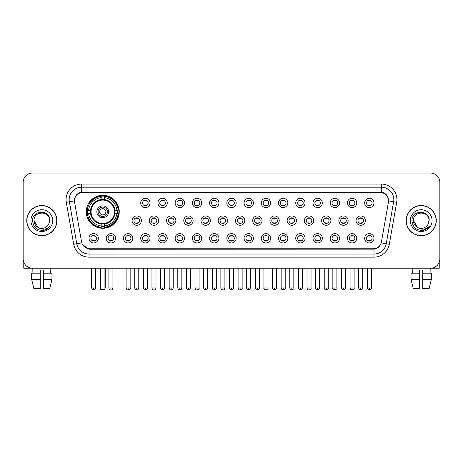 <?xml version="1.0" encoding="UTF-8"?>
<svg xmlns="http://www.w3.org/2000/svg" width="463" height="463" viewBox="0 0 463 463"><rect width="100%" height="100%" fill="white"/><g stroke="black" fill="none" stroke-linecap="round" stroke-linejoin="round"><path stroke-width="0.69" d="M86.274 211.782A16.483 16.483 0 0 0 102.757 228.265A16.483 16.483 0 0 0 119.24 211.782A16.483 16.483 0 0 0 102.757 195.305A16.483 16.483 0 0 0 86.274 211.782M115.571 238.277A4.665 4.665 0 0 1 110.906 242.942A4.665 4.665 0 0 1 106.241 238.277A4.665 4.665 0 0 1 110.906 233.612A4.665 4.665 0 0 1 115.571 238.277M108.105 238.277A2.801 2.801 0 0 0 110.906 241.078A2.801 2.801 0 0 0 113.707 238.277A2.801 2.801 0 0 0 110.906 235.482A2.801 2.801 0 0 0 108.105 238.277M132.8 238.277A4.665 4.665 0 0 1 128.135 242.942A4.665 4.665 0 0 1 123.471 238.277A4.665 4.665 0 0 1 128.135 233.612A4.665 4.665 0 0 1 132.8 238.277M125.334 238.277A2.801 2.801 0 0 0 128.135 241.078A2.801 2.801 0 0 0 130.931 238.277A2.801 2.801 0 0 0 128.135 235.482A2.801 2.801 0 0 0 125.334 238.277M150.024 238.277A4.665 4.665 0 0 1 145.359 242.942A4.665 4.665 0 0 1 140.694 238.277A4.665 4.665 0 0 1 145.359 233.612A4.665 4.665 0 0 1 150.024 238.277M142.563 238.277A2.801 2.801 0 0 0 145.359 241.078A2.801 2.801 0 0 0 148.16 238.277A2.801 2.801 0 0 0 145.359 235.482A2.801 2.801 0 0 0 142.563 238.277M167.253 238.277A4.665 4.665 0 0 1 162.588 242.942A4.665 4.665 0 0 1 157.924 238.277A4.665 4.665 0 0 1 162.588 233.612A4.665 4.665 0 0 1 167.253 238.277M159.793 238.277A2.801 2.801 0 0 0 162.588 241.078A2.801 2.801 0 0 0 165.389 238.277A2.801 2.801 0 0 0 162.588 235.482A2.801 2.801 0 0 0 159.793 238.277M184.482 238.277A4.665 4.665 0 0 1 179.818 242.942A4.665 4.665 0 0 1 175.153 238.277A4.665 4.665 0 0 1 179.818 233.612A4.665 4.665 0 0 1 184.482 238.277M177.016 238.277A2.801 2.801 0 0 0 179.818 241.078A2.801 2.801 0 0 0 182.613 238.277A2.801 2.801 0 0 0 179.818 235.482A2.801 2.801 0 0 0 177.016 238.277M201.712 238.277A4.665 4.665 0 0 1 197.047 242.942A4.665 4.665 0 0 1 192.382 238.277A4.665 4.665 0 0 1 197.047 233.612A4.665 4.665 0 0 1 201.712 238.277M194.246 238.277A2.801 2.801 0 0 0 197.047 241.078A2.801 2.801 0 0 0 199.842 238.277A2.801 2.801 0 0 0 197.047 235.482A2.801 2.801 0 0 0 194.246 238.277M218.935 238.277A4.665 4.665 0 0 1 214.271 242.942A4.665 4.665 0 0 1 209.606 238.277A4.665 4.665 0 0 1 214.271 233.612A4.665 4.665 0 0 1 218.935 238.277M211.475 238.277A2.801 2.801 0 0 0 214.271 241.078A2.801 2.801 0 0 0 217.072 238.277A2.801 2.801 0 0 0 214.271 235.482A2.801 2.801 0 0 0 211.475 238.277M236.165 238.277A4.665 4.665 0 0 1 231.5 242.942A4.665 4.665 0 0 1 226.835 238.277A4.665 4.665 0 0 1 231.5 233.612A4.665 4.665 0 0 1 236.165 238.277M228.699 238.277A2.801 2.801 0 0 0 231.5 241.078A2.801 2.801 0 0 0 234.301 238.277A2.801 2.801 0 0 0 231.5 235.482A2.801 2.801 0 0 0 228.699 238.277M253.394 238.277A4.665 4.665 0 0 1 248.729 242.942A4.665 4.665 0 0 1 244.065 238.277A4.665 4.665 0 0 1 248.729 233.612A4.665 4.665 0 0 1 253.394 238.277M245.928 238.277A2.801 2.801 0 0 0 248.729 241.078A2.801 2.801 0 0 0 251.525 238.277A2.801 2.801 0 0 0 248.729 235.482A2.801 2.801 0 0 0 245.928 238.277M270.618 238.277A4.665 4.665 0 0 1 265.953 242.942A4.665 4.665 0 0 1 261.288 238.277A4.665 4.665 0 0 1 265.953 233.612A4.665 4.665 0 0 1 270.618 238.277M263.158 238.277A2.801 2.801 0 0 0 265.953 241.078A2.801 2.801 0 0 0 268.754 238.277A2.801 2.801 0 0 0 265.953 235.482A2.801 2.801 0 0 0 263.158 238.277M287.847 238.277A4.665 4.665 0 0 1 283.182 242.942A4.665 4.665 0 0 1 278.518 238.277A4.665 4.665 0 0 1 283.182 233.612A4.665 4.665 0 0 1 287.847 238.277M280.387 238.277A2.801 2.801 0 0 0 283.182 241.078A2.801 2.801 0 0 0 285.984 238.277A2.801 2.801 0 0 0 283.182 235.482A2.801 2.801 0 0 0 280.387 238.277M305.076 238.277A4.665 4.665 0 0 1 300.412 242.942A4.665 4.665 0 0 1 295.747 238.277A4.665 4.665 0 0 1 300.412 233.612A4.665 4.665 0 0 1 305.076 238.277M297.611 238.277A2.801 2.801 0 0 0 300.412 241.078A2.801 2.801 0 0 0 303.207 238.277A2.801 2.801 0 0 0 300.412 235.482A2.801 2.801 0 0 0 297.611 238.277M322.306 238.277A4.665 4.665 0 0 1 317.641 242.942A4.665 4.665 0 0 1 312.976 238.277A4.665 4.665 0 0 1 317.641 233.612A4.665 4.665 0 0 1 322.306 238.277M314.84 238.277A2.801 2.801 0 0 0 317.641 241.078A2.801 2.801 0 0 0 320.437 238.277A2.801 2.801 0 0 0 317.641 235.482A2.801 2.801 0 0 0 314.84 238.277M339.529 238.277A4.665 4.665 0 0 1 334.865 242.942A4.665 4.665 0 0 1 330.2 238.277A4.665 4.665 0 0 1 334.865 233.612A4.665 4.665 0 0 1 339.529 238.277M332.069 238.277A2.801 2.801 0 0 0 334.865 241.078A2.801 2.801 0 0 0 337.666 238.277A2.801 2.801 0 0 0 334.865 235.482A2.801 2.801 0 0 0 332.069 238.277M356.759 238.277A4.665 4.665 0 0 1 352.094 242.942A4.665 4.665 0 0 1 347.429 238.277A4.665 4.665 0 0 1 352.094 233.612A4.665 4.665 0 0 1 356.759 238.277M349.293 238.277A2.801 2.801 0 0 0 352.094 241.078A2.801 2.801 0 0 0 354.895 238.277A2.801 2.801 0 0 0 352.094 235.482A2.801 2.801 0 0 0 349.293 238.277M373.988 238.277A4.665 4.665 0 0 1 369.324 242.942A4.665 4.665 0 0 1 364.659 238.277A4.665 4.665 0 0 1 369.324 233.612A4.665 4.665 0 0 1 373.988 238.277M366.522 238.277A2.801 2.801 0 0 0 369.324 241.078A2.801 2.801 0 0 0 372.119 238.277A2.801 2.801 0 0 0 369.324 235.482A2.801 2.801 0 0 0 366.522 238.277M98.341 238.277A4.665 4.665 0 0 1 93.676 242.942A4.665 4.665 0 0 1 89.012 238.277A4.665 4.665 0 0 1 93.676 233.612A4.665 4.665 0 0 1 98.341 238.277M90.881 238.277A2.801 2.801 0 0 0 93.676 241.078A2.801 2.801 0 0 0 96.478 238.277A2.801 2.801 0 0 0 93.676 235.482A2.801 2.801 0 0 0 90.881 238.277M141.412 220.614A4.665 4.665 0 0 1 136.747 225.278A4.665 4.665 0 0 1 132.082 220.614A4.665 4.665 0 0 1 136.747 215.949A4.665 4.665 0 0 1 141.412 220.614M133.946 220.614A2.801 2.801 0 0 0 136.747 223.415A2.801 2.801 0 0 0 139.548 220.614A2.801 2.801 0 0 0 136.747 217.818A2.801 2.801 0 0 0 133.946 220.614M158.641 220.614A4.665 4.665 0 0 1 153.976 225.278A4.665 4.665 0 0 1 149.312 220.614A4.665 4.665 0 0 1 153.976 215.949A4.665 4.665 0 0 1 158.641 220.614M151.175 220.614A2.801 2.801 0 0 0 153.976 223.415A2.801 2.801 0 0 0 156.772 220.614A2.801 2.801 0 0 0 153.976 217.818A2.801 2.801 0 0 0 151.175 220.614M175.865 220.614A4.665 4.665 0 0 1 171.2 225.278A4.665 4.665 0 0 1 166.541 220.614A4.665 4.665 0 0 1 171.2 215.949A4.665 4.665 0 0 1 175.865 220.614M168.405 220.614A2.801 2.801 0 0 0 171.2 223.415A2.801 2.801 0 0 0 174.001 220.614A2.801 2.801 0 0 0 171.2 217.818A2.801 2.801 0 0 0 168.405 220.614M193.094 220.614A4.665 4.665 0 0 1 188.429 225.278A4.665 4.665 0 0 1 183.765 220.614A4.665 4.665 0 0 1 188.429 215.949A4.665 4.665 0 0 1 193.094 220.614M185.634 220.614A2.801 2.801 0 0 0 188.429 223.415A2.801 2.801 0 0 0 191.231 220.614A2.801 2.801 0 0 0 188.429 217.818A2.801 2.801 0 0 0 185.634 220.614M210.324 220.614A4.665 4.665 0 0 1 205.659 225.278A4.665 4.665 0 0 1 200.994 220.614A4.665 4.665 0 0 1 205.659 215.949A4.665 4.665 0 0 1 210.324 220.614M202.858 220.614A2.801 2.801 0 0 0 205.659 223.415A2.801 2.801 0 0 0 208.46 220.614A2.801 2.801 0 0 0 205.659 217.818A2.801 2.801 0 0 0 202.858 220.614M227.553 220.614A4.665 4.665 0 0 1 222.888 225.278A4.665 4.665 0 0 1 218.223 220.614A4.665 4.665 0 0 1 222.888 215.949A4.665 4.665 0 0 1 227.553 220.614M220.087 220.614A2.801 2.801 0 0 0 222.888 223.415A2.801 2.801 0 0 0 225.684 220.614A2.801 2.801 0 0 0 222.888 217.818A2.801 2.801 0 0 0 220.087 220.614M244.777 220.614A4.665 4.665 0 0 1 240.112 225.278A4.665 4.665 0 0 1 235.447 220.614A4.665 4.665 0 0 1 240.112 215.949A4.665 4.665 0 0 1 244.777 220.614M237.316 220.614A2.801 2.801 0 0 0 240.112 223.415A2.801 2.801 0 0 0 242.913 220.614A2.801 2.801 0 0 0 240.112 217.818A2.801 2.801 0 0 0 237.316 220.614M262.006 220.614A4.665 4.665 0 0 1 257.341 225.278A4.665 4.665 0 0 1 252.676 220.614A4.665 4.665 0 0 1 257.341 215.949A4.665 4.665 0 0 1 262.006 220.614M254.54 220.614A2.801 2.801 0 0 0 257.341 223.415A2.801 2.801 0 0 0 260.142 220.614A2.801 2.801 0 0 0 257.341 217.818A2.801 2.801 0 0 0 254.54 220.614M279.235 220.614A4.665 4.665 0 0 1 274.571 225.278A4.665 4.665 0 0 1 269.906 220.614A4.665 4.665 0 0 1 274.571 215.949A4.665 4.665 0 0 1 279.235 220.614M271.769 220.614A2.801 2.801 0 0 0 274.571 223.415A2.801 2.801 0 0 0 277.366 220.614A2.801 2.801 0 0 0 274.571 217.818A2.801 2.801 0 0 0 271.769 220.614M296.459 220.614A4.665 4.665 0 0 1 291.8 225.278A4.665 4.665 0 0 1 287.135 220.614A4.665 4.665 0 0 1 291.8 215.949A4.665 4.665 0 0 1 296.459 220.614M288.999 220.614A2.801 2.801 0 0 0 291.8 223.415A2.801 2.801 0 0 0 294.595 220.614A2.801 2.801 0 0 0 291.8 217.818A2.801 2.801 0 0 0 288.999 220.614M313.688 220.614A4.665 4.665 0 0 1 309.024 225.278A4.665 4.665 0 0 1 304.359 220.614A4.665 4.665 0 0 1 309.024 215.949A4.665 4.665 0 0 1 313.688 220.614M306.228 220.614A2.801 2.801 0 0 0 309.024 223.415A2.801 2.801 0 0 0 311.825 220.614A2.801 2.801 0 0 0 309.024 217.818A2.801 2.801 0 0 0 306.228 220.614M330.918 220.614A4.665 4.665 0 0 1 326.253 225.278A4.665 4.665 0 0 1 321.588 220.614A4.665 4.665 0 0 1 326.253 215.949A4.665 4.665 0 0 1 330.918 220.614M323.452 220.614A2.801 2.801 0 0 0 326.253 223.415A2.801 2.801 0 0 0 329.054 220.614A2.801 2.801 0 0 0 326.253 217.818A2.801 2.801 0 0 0 323.452 220.614M348.147 220.614A4.665 4.665 0 0 1 343.482 225.278A4.665 4.665 0 0 1 338.818 220.614A4.665 4.665 0 0 1 343.482 215.949A4.665 4.665 0 0 1 348.147 220.614M340.681 220.614A2.801 2.801 0 0 0 343.482 223.415A2.801 2.801 0 0 0 346.278 220.614A2.801 2.801 0 0 0 343.482 217.818A2.801 2.801 0 0 0 340.681 220.614M365.371 220.614A4.665 4.665 0 0 1 360.706 225.278A4.665 4.665 0 0 1 356.041 220.614A4.665 4.665 0 0 1 360.706 215.949A4.665 4.665 0 0 1 365.371 220.614M357.911 220.614A2.801 2.801 0 0 0 360.706 223.415A2.801 2.801 0 0 0 363.507 220.614A2.801 2.801 0 0 0 360.706 217.818A2.801 2.801 0 0 0 357.911 220.614M150.024 202.95A4.665 4.665 0 0 1 145.359 207.615A4.665 4.665 0 0 1 140.694 202.95A4.665 4.665 0 0 1 145.359 198.286A4.665 4.665 0 0 1 150.024 202.95M142.563 202.95A2.801 2.801 0 0 0 145.359 205.751A2.801 2.801 0 0 0 148.16 202.95A2.801 2.801 0 0 0 145.359 200.155A2.801 2.801 0 0 0 142.563 202.95M167.253 202.95A4.665 4.665 0 0 1 162.588 207.615A4.665 4.665 0 0 1 157.924 202.95A4.665 4.665 0 0 1 162.588 198.286A4.665 4.665 0 0 1 167.253 202.95M159.793 202.95A2.801 2.801 0 0 0 162.588 205.751A2.801 2.801 0 0 0 165.389 202.95A2.801 2.801 0 0 0 162.588 200.155A2.801 2.801 0 0 0 159.793 202.95M184.482 202.95A4.665 4.665 0 0 1 179.818 207.615A4.665 4.665 0 0 1 175.153 202.95A4.665 4.665 0 0 1 179.818 198.286A4.665 4.665 0 0 1 184.482 202.95M177.016 202.95A2.801 2.801 0 0 0 179.818 205.751A2.801 2.801 0 0 0 182.613 202.95A2.801 2.801 0 0 0 179.818 200.155A2.801 2.801 0 0 0 177.016 202.95M201.712 202.95A4.665 4.665 0 0 1 197.047 207.615A4.665 4.665 0 0 1 192.382 202.95A4.665 4.665 0 0 1 197.047 198.286A4.665 4.665 0 0 1 201.712 202.95M194.246 202.95A2.801 2.801 0 0 0 197.047 205.751A2.801 2.801 0 0 0 199.842 202.95A2.801 2.801 0 0 0 197.047 200.155A2.801 2.801 0 0 0 194.246 202.95M218.935 202.95A4.665 4.665 0 0 1 214.271 207.615A4.665 4.665 0 0 1 209.606 202.95A4.665 4.665 0 0 1 214.271 198.286A4.665 4.665 0 0 1 218.935 202.95M211.475 202.95A2.801 2.801 0 0 0 214.271 205.751A2.801 2.801 0 0 0 217.072 202.95A2.801 2.801 0 0 0 214.271 200.155A2.801 2.801 0 0 0 211.475 202.95M236.165 202.95A4.665 4.665 0 0 1 231.5 207.615A4.665 4.665 0 0 1 226.835 202.95A4.665 4.665 0 0 1 231.5 198.286A4.665 4.665 0 0 1 236.165 202.95M228.699 202.95A2.801 2.801 0 0 0 231.5 205.751A2.801 2.801 0 0 0 234.301 202.95A2.801 2.801 0 0 0 231.5 200.155A2.801 2.801 0 0 0 228.699 202.95M253.394 202.95A4.665 4.665 0 0 1 248.729 207.615A4.665 4.665 0 0 1 244.065 202.95A4.665 4.665 0 0 1 248.729 198.286A4.665 4.665 0 0 1 253.394 202.95M245.928 202.95A2.801 2.801 0 0 0 248.729 205.751A2.801 2.801 0 0 0 251.525 202.95A2.801 2.801 0 0 0 248.729 200.155A2.801 2.801 0 0 0 245.928 202.95M270.618 202.95A4.665 4.665 0 0 1 265.953 207.615A4.665 4.665 0 0 1 261.288 202.95A4.665 4.665 0 0 1 265.953 198.286A4.665 4.665 0 0 1 270.618 202.95M263.158 202.95A2.801 2.801 0 0 0 265.953 205.751A2.801 2.801 0 0 0 268.754 202.95A2.801 2.801 0 0 0 265.953 200.155A2.801 2.801 0 0 0 263.158 202.95M287.847 202.95A4.665 4.665 0 0 1 283.182 207.615A4.665 4.665 0 0 1 278.518 202.95A4.665 4.665 0 0 1 283.182 198.286A4.665 4.665 0 0 1 287.847 202.95M280.387 202.95A2.801 2.801 0 0 0 283.182 205.751A2.801 2.801 0 0 0 285.984 202.95A2.801 2.801 0 0 0 283.182 200.155A2.801 2.801 0 0 0 280.387 202.95M305.076 202.95A4.665 4.665 0 0 1 300.412 207.615A4.665 4.665 0 0 1 295.747 202.95A4.665 4.665 0 0 1 300.412 198.286A4.665 4.665 0 0 1 305.076 202.95M297.611 202.95A2.801 2.801 0 0 0 300.412 205.751A2.801 2.801 0 0 0 303.207 202.95A2.801 2.801 0 0 0 300.412 200.155A2.801 2.801 0 0 0 297.611 202.95M322.306 202.95A4.665 4.665 0 0 1 317.641 207.615A4.665 4.665 0 0 1 312.976 202.95A4.665 4.665 0 0 1 317.641 198.286A4.665 4.665 0 0 1 322.306 202.95M314.84 202.95A2.801 2.801 0 0 0 317.641 205.751A2.801 2.801 0 0 0 320.437 202.95A2.801 2.801 0 0 0 317.641 200.155A2.801 2.801 0 0 0 314.84 202.95M339.529 202.95A4.665 4.665 0 0 1 334.865 207.615A4.665 4.665 0 0 1 330.2 202.95A4.665 4.665 0 0 1 334.865 198.286A4.665 4.665 0 0 1 339.529 202.95M332.069 202.95A2.801 2.801 0 0 0 334.865 205.751A2.801 2.801 0 0 0 337.666 202.95A2.801 2.801 0 0 0 334.865 200.155A2.801 2.801 0 0 0 332.069 202.95M356.759 202.95A4.665 4.665 0 0 1 352.094 207.615A4.665 4.665 0 0 1 347.429 202.95A4.665 4.665 0 0 1 352.094 198.286A4.665 4.665 0 0 1 356.759 202.95M349.293 202.95A2.801 2.801 0 0 0 352.094 205.751A2.801 2.801 0 0 0 354.895 202.95A2.801 2.801 0 0 0 352.094 200.155A2.801 2.801 0 0 0 349.293 202.95M373.988 202.95A4.665 4.665 0 0 1 369.324 207.615A4.665 4.665 0 0 1 364.659 202.95A4.665 4.665 0 0 1 369.324 198.286A4.665 4.665 0 0 1 373.988 202.95M366.522 202.95A2.801 2.801 0 0 0 369.324 205.751A2.801 2.801 0 0 0 372.119 202.95A2.801 2.801 0 0 0 369.324 200.155A2.801 2.801 0 0 0 366.522 202.95M74.589 202.325A8.398 8.398 0 0 1 82.854 192.475L380.146 192.475A8.398 8.398 0 0 1 388.411 202.325L381.448 241.819A8.398 8.398 0 0 1 373.178 248.758L89.822 248.758A8.398 8.398 0 0 1 81.552 241.819L74.589 202.325M87.756 213.339A15.082 15.082 0 0 1 87.756 210.231M26.727 220.614A15.082 15.082 0 0 0 41.809 235.696A15.082 15.082 0 0 0 56.891 220.614A15.082 15.082 0 0 0 41.809 205.531A15.082 15.082 0 0 0 26.727 220.614M406.109 220.614A15.082 15.082 0 0 0 421.191 235.696A15.082 15.082 0 0 0 436.273 220.614A15.082 15.082 0 0 0 421.191 205.531A15.082 15.082 0 0 0 406.109 220.614M74.497 199.628L74.474 200.884L74.497 199.628C75.145 195.49 77.518 192.984 81.61 192.099L381.39 192.099C385.476 192.978 387.849 195.484 388.503 199.628L388.526 200.884M81.61 184.077L381.39 184.077A15.551 15.551 0 0 1 396.698 202.325L389.296 244.308A15.551 15.551 0 0 1 373.982 257.156L89.018 257.156A15.551 15.551 0 0 1 73.704 244.308L66.302 202.325A15.551 15.551 0 0 1 81.61 184.077L81.61 187.185L381.39 187.185A12.437 12.437 0 0 1 393.637 201.787L386.235 243.764A12.437 12.437 0 0 1 373.982 254.048L89.018 254.048A12.437 12.437 0 0 1 76.765 243.764L69.363 201.787A12.437 12.437 0 0 1 81.61 187.185L81.679 192.087M76.736 194.651L78.97 192.961M79.046 192.921L81.216 192.168M373.982 257.156L373.982 249.169C377.681 248.556 380.071 246.455 381.159 242.872C380.077 246.455 377.686 248.55 373.982 249.169L89.984 249.227L89.018 249.169L82.466 244.562M387.699 196.746L388.503 199.628M439.85 182.364A9.329 9.329 0 0 0 430.521 173.04L32.479 173.04A9.329 9.329 0 0 0 23.15 182.364L23.15 258.863A9.329 9.329 0 0 0 32.479 268.193L430.521 268.193A9.329 9.329 0 0 0 439.85 258.863L439.85 182.364L439.85 258.863M381.194 242.878L386.235 243.764L393.637 201.787L396.698 202.325M23.15 182.364L23.15 258.863M430.521 173.04L32.479 173.04M32.479 268.193L430.521 268.193M56.735 220.614A14.926 14.926 0 0 0 41.809 205.688A14.926 14.926 0 0 0 26.883 220.614A14.926 14.926 0 0 0 41.809 235.545A14.926 14.926 0 0 0 56.735 220.614M38.209 227.507L34.036 220.614C33.556 210.59 50.056 210.59 49.582 220.614L48.731 224.156L49.773 220.614C50.542 209.392 32.254 209.664 32.595 220.614C33.214 227.229 36.861 230.481 43.528 230.377C46.248 229.856 48.401 228.467 49.987 226.21C46.404 229.66 42.509 230.111 38.319 227.564A7.773 7.773 0 0 0 48.731 224.156L49.582 220.724M38.319 227.564C35.599 226.066 34.169 223.751 34.036 220.614M30.923 220.614A10.886 10.886 0 0 0 41.809 231.5A10.886 10.886 0 0 0 52.689 220.614A10.886 10.886 0 0 0 41.809 209.733A10.886 10.886 0 0 0 30.923 220.614M49.969 226.245L47.209 228.925M47.145 228.965L43.58 230.371M23.769 262.214L23.769 268.193L59.843 268.193M31.663 273.17L31.663 279.392L33.874 288.721L31.663 279.392L31.663 273.17L40.252 273.17L40.252 270.062L43.366 270.062L43.366 273.17L51.954 273.17L51.954 279.392L49.744 288.721L51.954 279.392L43.366 279.392L43.366 273.17L43.366 288.721L49.744 288.721M50.826 268.193L50.693 273.17M40.252 273.17L40.252 288.721L33.874 288.721M31.663 279.392L40.252 279.392M32.792 268.193L32.925 273.17M436.117 220.614A14.926 14.926 0 0 0 421.191 205.688A14.926 14.926 0 0 0 406.265 220.614A14.926 14.926 0 0 0 421.191 235.545A14.926 14.926 0 0 0 436.117 220.614M428.964 220.724L428.113 224.156L429.155 220.614C429.924 209.392 411.636 209.664 411.977 220.614C412.597 227.229 416.243 230.481 422.916 230.377C425.63 229.856 427.783 228.467 429.375 226.21C425.786 229.66 421.897 230.111 417.701 227.564L413.418 220.614C412.944 210.59 429.444 210.59 428.964 220.614L428.113 224.156A7.773 7.773 0 0 1 417.701 227.564C414.987 226.066 413.557 223.751 413.418 220.614M410.311 220.614A10.886 10.886 0 0 0 421.191 231.5A10.886 10.886 0 0 0 432.077 220.614A10.886 10.886 0 0 0 421.191 209.733A10.886 10.886 0 0 0 410.311 220.614M429.351 226.245L426.597 228.925M426.533 228.965L422.962 230.371M114.847 213.339A12.188 12.188 0 0 0 104.314 199.692L104.314 199.692A12.188 12.188 0 0 0 90.667 213.339A12.188 12.188 0 0 0 114.847 213.339L114.847 213.339A12.188 12.188 0 0 1 104.314 223.872L104.314 225.944A14.243 14.243 0 0 0 116.913 213.339L118.227 213.339A15.551 15.551 0 0 1 104.314 227.258L104.314 225.944M88.068 213.339A14.77 14.77 0 0 1 88.068 210.231M104.314 197.093A14.77 14.77 0 0 0 101.206 197.093M117.446 210.231A14.77 14.77 0 0 1 117.446 213.339M116.913 210.231L118.227 210.231A15.551 15.551 0 0 0 104.314 196.312L104.314 199.547A12.333 12.333 0 0 1 114.998 210.231L116.913 210.231A14.243 14.243 0 0 0 104.314 197.626M88.601 213.339L87.287 213.339A15.551 15.551 0 0 0 101.206 227.258L101.206 224.023A12.333 12.333 0 0 1 90.522 213.339L88.601 213.339A14.243 14.243 0 0 0 101.206 225.944M116.913 213.339L114.998 213.339A12.333 12.333 0 0 1 104.314 224.023L104.314 223.872M90.667 213.339L90.667 213.339A12.188 12.188 0 0 0 101.206 223.872M104.314 226.471A14.77 14.77 0 0 1 101.206 226.471M101.206 197.626L101.206 196.312A15.551 15.551 0 0 0 87.287 210.231L90.522 210.231A12.333 12.333 0 0 1 101.206 199.547L101.206 197.626A14.243 14.243 0 0 0 88.601 210.231M114.454 211.782A11.691 11.691 0 0 1 102.757 223.479A11.691 11.691 0 0 1 91.066 211.782A11.691 11.691 0 0 1 102.757 200.091A11.691 11.691 0 0 1 114.454 211.782M108.666 211.782A5.909 5.909 0 0 0 102.757 205.879A5.909 5.909 0 0 0 96.848 211.782A5.909 5.909 0 0 0 102.757 217.691A5.909 5.909 0 0 0 108.666 211.782M107.422 211.782A4.665 4.665 0 0 0 102.757 207.117A4.665 4.665 0 0 0 98.092 211.782A4.665 4.665 0 0 0 102.757 216.447A4.665 4.665 0 0 0 107.422 211.782M105.871 211.782A3.108 3.108 0 0 1 102.757 214.896A3.108 3.108 0 0 1 99.649 211.782A3.108 3.108 0 0 1 102.757 208.674A3.108 3.108 0 0 1 105.871 211.782A3.108 3.108 0 0 1 102.757 214.896A3.108 3.108 0 0 1 99.649 211.782A3.108 3.108 0 0 1 102.757 208.674A3.108 3.108 0 0 1 105.871 211.782M89.672 203.39L88.937 203.39A16.17 16.17 0 0 1 118.927 211.782A16.17 16.17 0 0 1 88.937 220.18L89.672 220.18M100.581 268.193L100.581 289.34L104.933 289.34L104.933 268.193M100.581 289.34L101.206 289.96L104.314 289.96L104.933 289.34M144.427 205.589L144.427 205.15A2.384 2.384 0 0 0 146.296 205.15L146.296 205.589M146.296 200.317L146.296 200.757A2.384 2.384 0 0 0 144.427 200.757L144.427 200.317M161.656 205.589L161.656 205.15A2.384 2.384 0 0 0 163.52 205.15L163.52 205.589M163.52 200.317L163.52 200.757A2.384 2.384 0 0 0 161.656 200.757L161.656 200.317M178.886 205.589L178.886 205.15A2.384 2.384 0 0 0 180.749 205.15L180.749 205.589M180.749 200.317L180.749 200.757A2.384 2.384 0 0 0 178.886 200.757L178.886 200.317M196.109 205.589L196.109 205.15A2.384 2.384 0 0 0 197.979 205.15L197.979 205.589M197.979 200.317L197.979 200.757A2.384 2.384 0 0 0 196.109 200.757L196.109 200.317M213.339 205.589L213.339 205.15A2.384 2.384 0 0 0 215.202 205.15L215.202 205.589M215.202 200.317L215.202 200.757A2.384 2.384 0 0 0 213.339 200.757L213.339 200.317M230.568 205.589L230.568 205.15A2.384 2.384 0 0 0 232.432 205.15L232.432 205.589M232.432 200.317L232.432 200.757A2.384 2.384 0 0 0 230.568 200.757L230.568 200.317M247.798 205.589L247.798 205.15A2.384 2.384 0 0 0 249.661 205.15L249.661 205.589M249.661 200.317L249.661 200.757A2.384 2.384 0 0 0 247.798 200.757L247.798 200.317M265.021 205.589L265.021 205.15A2.384 2.384 0 0 0 266.891 205.15L266.891 205.589M266.891 200.317L266.891 200.757A2.384 2.384 0 0 0 265.021 200.757L265.021 200.317M282.251 205.589L282.251 205.15A2.384 2.384 0 0 0 284.114 205.15L284.114 205.589M284.114 200.317L284.114 200.757A2.384 2.384 0 0 0 282.251 200.757L282.251 200.317M299.48 205.589L299.48 205.15A2.384 2.384 0 0 0 301.344 205.15L301.344 205.589M301.344 200.317L301.344 200.757A2.384 2.384 0 0 0 299.48 200.757L299.48 200.317M316.704 205.589L316.704 205.15A2.384 2.384 0 0 0 318.573 205.15L318.573 205.589M318.573 200.317L318.573 200.757A2.384 2.384 0 0 0 316.704 200.757L316.704 200.317M333.933 205.589L333.933 205.15A2.384 2.384 0 0 0 335.797 205.15L335.797 205.589M335.797 200.317L335.797 200.757A2.384 2.384 0 0 0 333.933 200.757L333.933 200.317M351.162 205.589L351.162 205.15A2.384 2.384 0 0 0 353.026 205.15L353.026 205.589M353.026 200.317L353.026 200.757A2.384 2.384 0 0 0 351.162 200.757L351.162 200.317M368.392 205.589L368.392 205.15A2.384 2.384 0 0 0 370.255 205.15L370.255 205.589M370.255 200.317L370.255 200.757A2.384 2.384 0 0 0 368.392 200.757L368.392 200.317M135.815 223.253L135.815 222.813A2.384 2.384 0 0 0 137.679 222.813L137.679 223.253M137.679 217.975L137.679 218.42A2.384 2.384 0 0 0 135.815 218.42L135.815 217.975M153.045 223.253L153.045 222.813A2.384 2.384 0 0 0 154.908 222.813L154.908 223.253M154.908 217.975L154.908 218.42A2.384 2.384 0 0 0 153.045 218.42L153.045 217.975M170.268 223.253L170.268 222.813A2.384 2.384 0 0 0 172.138 222.813L172.138 223.253M172.138 217.975L172.138 218.42A2.384 2.384 0 0 0 170.268 218.42L170.268 217.975M187.498 223.253L187.498 222.813A2.384 2.384 0 0 0 189.361 222.813L189.361 223.253M189.361 217.975L189.361 218.42A2.384 2.384 0 0 0 187.498 218.42L187.498 217.975M204.727 223.253L204.727 222.813A2.384 2.384 0 0 0 206.591 222.813L206.591 223.253M206.591 217.975L206.591 218.42A2.384 2.384 0 0 0 204.727 218.42L204.727 217.975M221.951 223.253L221.951 222.813A2.384 2.384 0 0 0 223.82 222.813L223.82 223.253M223.82 217.975L223.82 218.42A2.384 2.384 0 0 0 221.951 218.42L221.951 217.975M239.18 223.253L239.18 222.813A2.384 2.384 0 0 0 241.049 222.813L241.049 223.253M241.049 217.975L241.049 218.42A2.384 2.384 0 0 0 239.18 218.42L239.18 217.975M256.409 223.253L256.409 222.813A2.384 2.384 0 0 0 258.273 222.813L258.273 223.253M258.273 217.975L258.273 218.42A2.384 2.384 0 0 0 256.409 218.42L256.409 217.975M273.639 223.253L273.639 222.813A2.384 2.384 0 0 0 275.502 222.813L275.502 223.253M275.502 217.975L275.502 218.42A2.384 2.384 0 0 0 273.639 218.42L273.639 217.975M290.862 223.253L290.862 222.813A2.384 2.384 0 0 0 292.732 222.813L292.732 223.253M292.732 217.975L292.732 218.42A2.384 2.384 0 0 0 290.862 218.42L290.862 217.975M308.092 223.253L308.092 222.813A2.384 2.384 0 0 0 309.955 222.813L309.955 223.253M309.955 217.975L309.955 218.42A2.384 2.384 0 0 0 308.092 218.42L308.092 217.975M325.321 223.253L325.321 222.813A2.384 2.384 0 0 0 327.185 222.813L327.185 223.253M327.185 217.975L327.185 218.42A2.384 2.384 0 0 0 325.321 218.42L325.321 217.975M342.545 223.253L342.545 222.813A2.384 2.384 0 0 0 344.414 222.813L344.414 223.253M344.414 217.975L344.414 218.42A2.384 2.384 0 0 0 342.545 218.42L342.545 217.975M359.774 223.253L359.774 222.813A2.384 2.384 0 0 0 361.644 222.813L361.644 223.253M361.644 217.975L361.644 218.42A2.384 2.384 0 0 0 359.774 218.42L359.774 217.975M92.745 240.916L92.745 240.476A2.384 2.384 0 0 0 94.608 240.476L94.608 240.916M94.608 235.638L94.608 236.084A2.384 2.384 0 0 0 92.745 236.084L92.745 235.638M439.231 262.214L439.231 268.193L403.157 268.193M411.046 273.17L411.046 279.392L413.256 288.721L411.046 279.392L411.046 273.17L419.634 273.17L419.634 270.062L422.748 270.062L422.748 273.17L431.337 273.17L431.337 279.392L429.126 288.721L431.337 279.392L422.748 279.392L422.748 273.17M430.208 268.193L430.075 273.17M419.634 273.17L419.634 288.721L413.256 288.721M411.046 279.392L419.634 279.392M429.126 288.721L422.748 288.721L422.748 279.392M412.174 268.193L412.307 273.17M109.974 240.916L109.974 240.476A2.384 2.384 0 0 0 111.838 240.476L111.838 240.916M111.838 235.638L111.838 236.084A2.384 2.384 0 0 0 109.974 236.084L109.974 235.638M127.203 240.916L127.203 240.476A2.384 2.384 0 0 0 129.067 240.476L129.067 240.916M129.067 235.638L129.067 236.084A2.384 2.384 0 0 0 127.203 236.084L127.203 235.638M144.427 240.916L144.427 240.476A2.384 2.384 0 0 0 146.296 240.476L146.296 240.916M146.296 235.638L146.296 236.084A2.384 2.384 0 0 0 144.427 236.084L144.427 235.638M161.656 240.916L161.656 240.476A2.384 2.384 0 0 0 163.52 240.476L163.52 240.916M163.52 235.638L163.52 236.084A2.384 2.384 0 0 0 161.656 236.084L161.656 235.638M178.886 240.916L178.886 240.476A2.384 2.384 0 0 0 180.749 240.476L180.749 240.916M180.749 235.638L180.749 236.084A2.384 2.384 0 0 0 178.886 236.084L178.886 235.638M196.109 240.916L196.109 240.476A2.384 2.384 0 0 0 197.979 240.476L197.979 240.916M197.979 235.638L197.979 236.084A2.384 2.384 0 0 0 196.109 236.084L196.109 235.638M213.339 240.916L213.339 240.476A2.384 2.384 0 0 0 215.202 240.476L215.202 240.916M215.202 235.638L215.202 236.084A2.384 2.384 0 0 0 213.339 236.084L213.339 235.638M230.568 240.916L230.568 240.476A2.384 2.384 0 0 0 232.432 240.476L232.432 240.916M232.432 235.638L232.432 236.084A2.384 2.384 0 0 0 230.568 236.084L230.568 235.638M247.798 240.916L247.798 240.476A2.384 2.384 0 0 0 249.661 240.476L249.661 240.916M249.661 235.638L249.661 236.084A2.384 2.384 0 0 0 247.798 236.084L247.798 235.638M265.021 240.916L265.021 240.476A2.384 2.384 0 0 0 266.891 240.476L266.891 240.916M266.891 235.638L266.891 236.084A2.384 2.384 0 0 0 265.021 236.084L265.021 235.638M282.251 240.916L282.251 240.476A2.384 2.384 0 0 0 284.114 240.476L284.114 240.916M284.114 235.638L284.114 236.084A2.384 2.384 0 0 0 282.251 236.084L282.251 235.638M299.48 240.916L299.48 240.476A2.384 2.384 0 0 0 301.344 240.476L301.344 240.916M301.344 235.638L301.344 236.084A2.384 2.384 0 0 0 299.48 236.084L299.48 235.638M316.704 240.916L316.704 240.476A2.384 2.384 0 0 0 318.573 240.476L318.573 240.916M318.573 235.638L318.573 236.084A2.384 2.384 0 0 0 316.704 236.084L316.704 235.638M333.933 240.916L333.933 240.476A2.384 2.384 0 0 0 335.797 240.476L335.797 240.916M335.797 235.638L335.797 236.084A2.384 2.384 0 0 0 333.933 236.084L333.933 235.638M351.162 240.916L351.162 240.476A2.384 2.384 0 0 0 353.026 240.476L353.026 240.916M353.026 235.638L353.026 236.084A2.384 2.384 0 0 0 351.162 236.084L351.162 235.638M368.392 240.916L368.392 240.476A2.384 2.384 0 0 0 370.255 240.476L370.255 240.916M370.255 235.638L370.255 236.084A2.384 2.384 0 0 0 368.392 236.084L368.392 235.638M381.39 184.077L381.39 192.099M66.302 202.325L69.363 201.787A12.437 12.437 0 0 1 69.172 199.628M69.363 201.787L74.462 200.884M89.018 257.156L89.018 249.169M73.704 244.308L81.806 242.878M388.538 200.884L393.637 201.787M386.235 243.764L389.296 244.308M100.268 268.193L100.268 287.477L100.581 287.477M102.757 214.896A3.108 3.108 0 0 1 99.649 211.782A3.108 3.108 0 0 1 102.757 208.674M104.933 287.477L105.246 287.477L105.246 268.193M101.206 226.615A14.909 14.909 0 0 0 104.314 226.615M117.585 213.339A14.909 14.909 0 0 0 117.585 210.231M104.314 196.954A14.909 14.909 0 0 0 101.206 196.954M136.747 287.94L134.727 287.94C135.08 289.381 135.752 290.058 136.747 289.96L136.747 287.94L138.767 287.94L138.767 268.193M153.976 287.94L151.957 287.94C152.304 289.381 152.981 290.058 153.976 289.96L153.976 287.94L155.996 287.94L155.996 268.193M171.2 287.94L169.18 287.94C169.533 289.381 170.21 290.058 171.2 289.96L171.2 287.94L173.226 287.94L173.226 268.193M188.429 287.94L186.41 287.94C186.763 289.381 187.434 290.058 188.429 289.96L188.429 287.94L190.449 287.94L190.449 268.193M205.659 287.94L203.639 287.94C203.992 289.381 204.663 290.058 205.659 289.96L205.659 287.94L207.679 287.94L207.679 268.193M222.888 287.94L220.863 287.94C221.216 289.381 221.893 290.058 222.888 289.96L222.888 287.94L224.908 287.94L224.908 268.193M240.112 287.94L238.092 287.94C238.445 289.381 239.116 290.058 240.112 289.96L240.112 287.94L242.137 287.94L242.137 268.193M257.341 287.94L255.321 287.94C255.674 289.381 256.346 290.058 257.341 289.96L257.341 287.94L259.361 287.94L259.361 268.193M274.571 287.94L272.551 287.94C272.898 289.381 273.575 290.058 274.571 289.96L274.571 287.94L276.59 287.94L276.59 268.193M291.8 287.94L289.774 287.94C290.127 289.381 290.805 290.058 291.8 289.96L291.8 287.94L293.82 287.94L293.82 268.193M309.024 287.94L307.004 287.94C307.357 289.381 308.028 290.058 309.024 289.96L309.024 287.94L311.043 287.94L311.043 268.193M326.253 287.94L324.233 287.94C324.586 289.381 325.257 290.058 326.253 289.96L326.253 287.94L328.273 287.94L328.273 268.193M343.482 287.94L341.457 287.94C341.81 289.381 342.487 290.058 343.482 289.96L343.482 287.94L345.502 287.94L345.502 268.193M360.706 287.94L358.686 287.94C359.039 289.381 359.71 290.058 360.706 289.96L360.706 287.94L362.732 287.94L362.732 268.193M93.676 287.94L91.657 287.94C92.01 289.381 92.681 290.058 93.676 289.96L93.676 287.94L95.702 287.94L95.702 268.193M110.906 287.94L108.886 287.94C109.239 289.381 109.91 290.058 110.906 289.96L110.906 287.94L112.926 287.94L112.926 268.193M128.135 287.94L126.11 287.94C126.463 289.381 127.14 290.058 128.135 289.96L128.135 287.94L130.155 287.94C130.566 288.588 129.889 289.259 128.135 289.96C129.131 290.058 129.802 289.381 130.155 287.94L130.155 268.193M145.359 287.94L143.339 287.94C143.692 289.381 144.369 290.058 145.359 289.96L145.359 287.94L147.384 287.94C147.795 288.588 147.118 289.259 145.359 289.96C146.354 290.058 147.031 289.381 147.384 287.94L147.384 268.193M162.588 287.94L160.568 287.94C160.921 289.381 161.593 290.058 162.588 289.96L162.588 287.94L164.608 287.94C165.019 288.588 164.348 289.259 162.588 289.96C163.584 290.058 164.255 289.381 164.608 287.94L164.608 268.193M179.818 287.94L177.798 287.94C178.151 289.381 178.822 290.058 179.818 289.96L179.818 287.94L181.837 287.94C182.248 288.588 181.577 289.259 179.818 289.96C180.813 290.058 181.484 289.381 181.837 287.94L181.837 268.193M197.047 287.94L195.021 287.94C195.374 289.381 196.052 290.058 197.047 289.96L197.047 287.94L199.067 287.94C199.478 288.588 198.801 289.259 197.047 289.96C198.037 290.058 198.714 289.381 199.067 287.94L199.067 268.193M214.271 287.94L212.251 287.94C212.604 289.381 213.275 290.058 214.271 289.96L214.271 287.94L216.296 287.94C216.701 288.588 216.03 289.259 214.271 289.96C215.266 290.058 215.943 289.381 216.296 287.94L216.296 268.193M231.5 287.94L229.48 287.94L229.48 268.193L229.48 287.94C229.833 289.381 230.505 290.058 231.5 289.96L231.5 287.94L233.52 287.94C233.931 288.588 233.259 289.259 231.5 289.96C232.495 290.058 233.167 289.381 233.52 287.94L233.52 268.193M248.729 287.94L246.704 287.94C246.299 288.588 246.97 289.259 248.729 289.96L248.729 287.94L250.749 287.94L250.749 268.193M265.953 287.94L263.933 287.94C263.522 288.588 264.199 289.259 265.953 289.96L265.953 287.94L267.979 287.94L267.979 268.193M283.182 287.94L281.163 287.94C280.752 288.588 281.423 289.259 283.182 289.96L283.182 287.94L285.202 287.94L285.202 268.193M298.392 268.193L298.392 287.94C298.745 289.381 299.416 290.058 300.412 289.96L300.412 287.94L298.392 287.94L298.409 288.241M300.412 289.96C302.171 289.259 302.843 288.588 302.432 287.94L302.432 268.193L302.432 287.94L300.412 287.94M317.641 287.94L315.616 287.94C315.205 288.588 315.882 289.259 317.641 289.96L317.641 287.94L319.661 287.94L319.661 268.193M334.865 287.94L332.845 287.94C332.434 288.588 333.111 289.259 334.865 289.96L334.865 287.94L336.89 287.94L336.89 268.193M352.094 287.94L350.074 287.94C349.663 288.588 350.335 289.259 352.094 289.96L352.094 287.94L354.114 287.94L354.114 268.193M367.298 268.193L367.298 287.94C367.651 289.381 368.328 290.058 369.324 289.96L369.324 287.94L367.298 287.94L367.321 288.241M371.343 268.193L371.343 287.94L369.324 287.94M100.268 287.477A2.489 2.489 0 0 0 100.581 288.68M104.933 288.68A2.489 2.489 0 0 0 105.246 287.477M246.704 287.94L246.704 268.193L246.704 287.94C247.057 289.381 247.734 290.058 248.729 289.96C250.483 289.259 251.16 288.588 250.749 287.94M263.933 287.94L263.933 268.193L263.933 287.94C264.286 289.381 264.963 290.058 265.953 289.96C267.712 289.259 268.39 288.588 267.979 287.94M298.531 288.68L300.111 289.942M350.074 287.94L350.074 268.193L350.074 287.94C350.427 289.381 351.099 290.058 352.094 289.96C353.854 289.259 354.525 288.588 354.114 287.94M367.443 288.68L369.023 289.942M134.727 287.94L134.727 268.193M138.767 287.94C138.414 289.381 137.743 290.058 136.747 289.96M151.957 287.94L151.957 268.193M155.996 287.94C155.643 289.381 154.972 290.058 153.976 289.96M169.18 287.94L169.18 268.193M173.226 287.94C172.873 289.381 172.195 290.058 171.2 289.96M186.41 287.94L186.41 268.193M190.449 287.94C190.102 289.381 189.425 290.058 188.429 289.96M203.639 287.94L203.639 268.193M207.679 287.94C207.326 289.381 206.654 290.058 205.659 289.96M220.863 287.94L220.863 268.193M224.908 287.94C224.555 289.381 223.884 290.058 222.888 289.96M238.092 287.94L238.092 268.193M242.137 287.94C242.543 288.588 241.871 289.259 240.112 289.96M255.321 287.94L255.321 268.193M259.361 287.94C259.772 288.588 259.101 289.259 257.341 289.96M272.551 287.94L272.551 268.193M276.59 287.94C277.001 288.588 276.324 289.259 274.571 289.96M289.774 287.94L289.774 268.193M293.82 287.94C294.231 288.588 293.554 289.259 291.8 289.96M307.004 287.94L307.004 268.193M311.043 287.94C311.454 288.588 310.783 289.259 309.024 289.96M324.233 287.94L324.233 268.193M328.273 287.94C328.684 288.588 328.012 289.259 326.253 289.96M341.457 287.94L341.457 268.193M345.502 287.94C345.913 288.588 345.236 289.259 343.482 289.96M358.686 287.94L358.686 268.193M362.732 287.94C363.137 288.588 362.465 289.259 360.706 289.96M91.657 287.94L91.657 268.193M95.702 287.94C95.349 289.381 94.672 290.058 93.676 289.96M108.886 287.94L108.886 268.193M112.926 287.94C112.573 289.381 111.901 290.058 110.906 289.96M126.11 287.94L126.11 268.193M143.339 287.94L143.339 268.193M160.568 287.94L160.568 268.193M177.798 287.94L177.798 268.193M195.021 287.94L195.021 268.193M212.251 287.94L212.251 268.193M281.163 268.193L281.163 287.94C281.516 289.381 282.187 290.058 283.182 289.96C284.942 289.259 285.613 288.588 285.202 287.94M315.616 268.193L315.616 287.94C315.969 289.381 316.646 290.058 317.641 289.96C319.395 289.259 320.072 288.588 319.661 287.94M332.845 268.193L332.845 287.94C333.198 289.381 333.869 290.058 334.865 289.96C336.624 289.259 337.295 288.588 336.89 287.94M371.343 287.94C371.754 288.588 371.077 289.259 369.324 289.96"/></g></svg>
